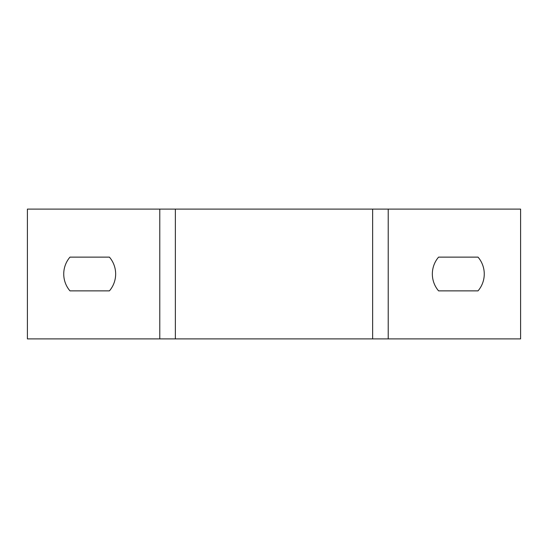 <?xml version="1.0" encoding="UTF-8"?>
<svg xmlns="http://www.w3.org/2000/svg" width="548" height="548" viewBox="0 0 548 548"><rect width="100%" height="100%" fill="white"/><g stroke="black" fill="none" stroke-linecap="round" stroke-linejoin="round"><path stroke-width="0.82" d="M432.345 274A25.955 25.955 0 0 0 438.578 290.872L478.027 290.872A25.955 25.955 0 0 0 478.027 257.128L438.578 257.128A25.955 25.955 0 0 0 432.345 274M63.739 274A25.955 25.955 0 0 0 69.973 290.872L109.422 290.872A25.955 25.955 0 0 0 109.422 257.128L69.973 257.128A25.955 25.955 0 0 0 63.739 274M372.64 338.897L27.4 338.897L27.4 209.103L520.6 209.103L520.6 338.897L372.64 338.897L372.64 209.103M175.36 338.897L175.36 209.103M388.217 338.897L388.217 209.103M159.783 338.897L159.783 209.103"/></g></svg>
